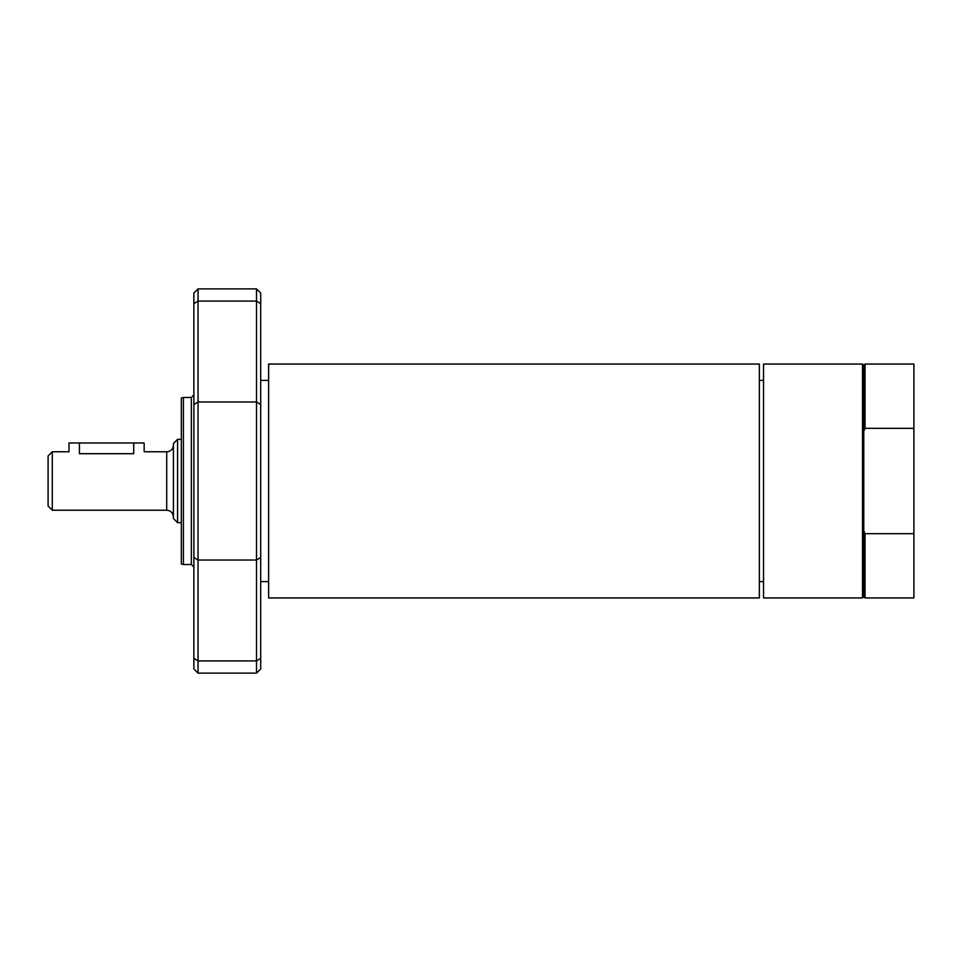 <?xml version="1.0" encoding="UTF-8"?>
<svg xmlns="http://www.w3.org/2000/svg" width="962" height="962" viewBox="0 0 962 962"><rect width="100%" height="100%" fill="white"/><g stroke="black" fill="none" stroke-linecap="round" stroke-linejoin="round"><path stroke-width="1.44" d="M268.626 364.057L268.626 597.943L759.367 597.943L759.367 364.057L268.626 364.057M256.505 673.123L260.69 668.951L260.69 293.049L256.505 288.877L256.505 673.123L198.04 673.123L198.04 288.877L193.867 293.049L193.867 668.951L198.04 673.123M183.417 397.474L181.337 398.027L181.337 563.972L183.417 564.526L183.417 397.474L191.354 397.474L193.867 394.961M183.417 564.526L191.354 564.526L191.354 397.474M865.03 364.057L865.03 428.33L863.78 431.18L863.78 365.307L865.03 364.057L913.9 364.057L913.9 597.943L865.03 597.943L865.03 533.669L863.78 530.82L863.78 596.693L862.529 597.943L763.539 597.943L763.539 364.057L862.529 364.057L862.529 597.943M865.03 428.33L913.9 428.33M913.9 533.669L865.03 533.669M863.78 431.18L863.78 530.82M173.4 445.081A6.686 6.686 0 0 1 166.715 451.767L144.156 451.767L144.156 442.989L68.987 442.989L68.987 451.767L52.273 451.767L52.273 510.233L166.715 510.233C170.767 510.63 173.004 512.854 173.4 516.919M79.425 442.989L79.425 453.691C65.957 451.587 65.957 451.587 79.425 453.691L133.718 453.691C147.186 451.587 147.186 451.587 133.718 453.691L133.718 442.989M52.273 451.767L48.1 455.94L48.1 506.06L52.273 510.233M177.573 522.667L173.4 518.482L173.4 443.518L177.573 439.333L177.573 522.667L181.337 522.667M193.867 303.631L198.04 301.082L256.505 301.082L260.69 303.631M260.69 658.369L256.505 660.918L198.04 660.918L193.867 658.369M260.69 557.479L256.505 560.028L198.04 560.028L193.867 557.479M260.69 404.521L256.505 401.972L198.04 401.972L193.867 404.521M166.715 451.767L166.715 510.233M260.69 581.613L268.626 581.613M260.69 380.387L268.626 380.387M759.367 581.613L763.539 581.613M759.367 380.387L763.539 380.387M256.505 288.877L198.04 288.877M191.354 564.526L193.867 567.039M863.78 365.307L862.529 364.057M863.78 596.693L865.03 597.943M177.573 439.333L181.337 439.333"/></g></svg>
